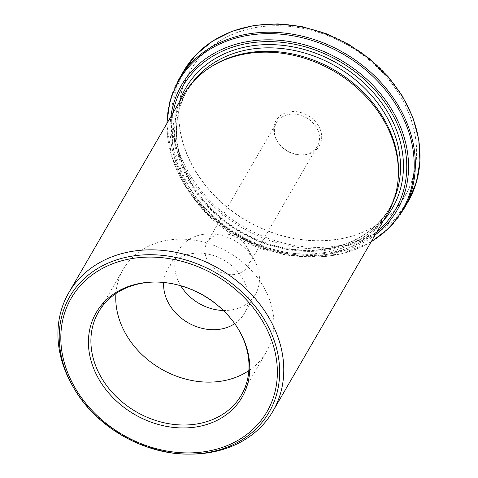 <?xml version="1.0" encoding="UTF-8"?>
<svg xmlns="http://www.w3.org/2000/svg" width="478" height="478" viewBox="0 0 478 478"><rect width="100%" height="100%" fill="white"/><g stroke="black" fill="none" stroke-linecap="round" stroke-linejoin="round"><path stroke-width="0.36" stroke-dasharray="2.39 1.79" d="M210.649 67.069A117.134 95.481 -149.9 0 0 185.111 93.879A117.134 95.481 -149.9 0 0 238.54 235.236A117.134 95.481 -149.9 0 0 387.766 211.396A117.134 95.481 -149.9 0 0 398.347 175.916M387.574 213.499A118.018 96.203 30.1 0 1 237.219 237.512A118.018 96.203 30.1 0 1 183.385 95.086M320.248 129.496A25.077 20.44 -149.9 0 0 287.744 112.193A25.077 20.44 -149.9 0 0 276.72 140.251A25.077 20.44 -149.9 0 0 302.018 154.92A25.077 20.44 -149.9 0 0 320.248 129.496M186.02 151.646A124.208 101.246 -149.9 0 0 388.745 215.709A124.208 101.246 -149.9 0 0 318.336 32.295A124.208 101.246 -149.9 0 0 186.02 151.646M318.181 130.996A23.601 19.24 -149.9 0 0 298.003 114.577A23.601 19.24 -149.9 0 0 276.541 122.655A23.601 19.24 -149.9 0 0 277.21 141.118A23.601 19.24 -149.9 0 0 301.021 154.926A23.601 19.24 -149.9 0 0 317.374 146.34A23.601 19.24 -149.9 0 0 318.181 130.996M72.118 385.053A118.018 96.203 -149.9 0 0 191.176 454.094M248.721 250.771A23.601 19.24 -149.9 0 0 247.246 247.658A23.601 19.24 -149.9 0 0 223.435 233.85A23.601 19.24 -149.9 0 0 207.082 242.436A23.601 19.24 -149.9 0 0 217.849 270.918A23.601 19.24 -149.9 0 0 247.921 266.115A23.601 19.24 -149.9 0 0 248.721 250.771M223.363 310.485A44.257 36.077 -149.9 0 0 255.389 294.4A44.257 36.077 -149.9 0 0 256.901 265.637A44.257 36.077 -149.9 0 0 254.129 259.793A44.257 36.077 -149.9 0 0 209.484 233.903A44.257 36.077 -149.9 0 0 178.82 250A44.257 36.077 -149.9 0 0 180.768 285.784M234.722 323.666A44.257 36.077 -149.9 0 0 244.246 313.622A44.257 36.077 -149.9 0 0 245.752 284.858A44.257 36.077 -149.9 0 0 207.918 254.069A44.257 36.077 -149.9 0 0 167.67 269.222A44.257 36.077 -149.9 0 0 163.685 282.474M248.829 370.617A82.61 67.338 -149.9 0 0 266.282 352.083A82.61 67.338 -149.9 0 0 269.096 298.386A82.61 67.338 -149.9 0 0 198.466 240.924A82.61 67.338 -149.9 0 0 123.348 269.198A82.61 67.338 -149.9 0 0 115.927 293.546M239.347 330.86A82.61 67.338 -149.9 0 0 239.066 330.358A82.61 67.338 -149.9 0 0 155.72 282.032A82.61 67.338 -149.9 0 0 155.147 282.032M191.935 83.094A117.134 95.481 -149.9 0 0 187.113 90.426A117.134 95.481 -149.9 0 0 240.542 231.782A117.134 95.481 -149.9 0 0 389.767 207.948A117.134 95.481 -149.9 0 0 393.741 200.115M375.069 235.062A124.609 101.575 30.1 0 1 238.373 235.523A124.609 101.575 30.1 0 1 170.879 116.656M172.946 113.089A122.942 100.213 -149.9 0 0 238.857 234.692A122.942 100.213 -149.9 0 0 377.136 231.495M185.894 151.711A124.316 101.336 -149.9 0 0 388.793 215.835A124.316 101.336 -149.9 0 0 318.324 32.259A124.316 101.336 -149.9 0 0 185.894 151.711M180.164 154.836A129.132 105.256 30.1 0 1 317.727 30.759A129.132 105.256 30.1 0 1 390.92 221.445A129.132 105.256 30.1 0 1 180.164 154.836M167.115 123.139A129.132 105.256 -149.9 0 0 237.841 236.449A129.132 105.256 -149.9 0 0 371.31 241.545M403.432 209.681A129.819 105.823 30.1 0 1 238.038 236.096A129.819 105.823 30.1 0 1 178.82 79.432M183.48 71.395A129.819 105.823 -149.9 0 0 179.059 155.774A129.819 105.823 -149.9 0 0 290.044 246.08A129.819 105.823 -149.9 0 0 408.093 201.638M179.375 101.999A119.494 97.404 -149.9 0 0 240.267 232.266A119.494 97.404 -149.9 0 0 383.565 220.406M301.021 154.926L302.018 154.92M277.21 141.118L276.72 140.251M247.921 266.115L317.374 146.34M207.082 242.436L276.541 122.655M387.766 211.396L389.767 207.948C378.606 226.733 361.517 239.49 338.508 246.218C312.086 253.286 284.733 250.968 256.441 239.263C227.546 226.524 205.576 207.285 190.525 181.526C173.036 148.891 171.901 118.526 187.113 90.426L185.111 93.879M223.435 233.85L209.484 233.903M247.246 247.658L254.129 259.793M244.246 313.622L255.389 294.4M167.67 269.222L178.82 250M371.006 242.065L340.934 254.015L306.87 257.098L271.558 251.087L237.823 236.479L208.384 214.455L185.625 186.79L171.381 155.691L166.816 123.659M241.414 394.965L266.282 352.083M98.48 312.08L123.348 269.198M155.72 282.032L154.573 282.032M239.066 330.358L239.633 331.362"/><path stroke-width="0.72" d="M398.234 177.75L398.347 175.916A117.134 95.481 -149.9 0 0 391.757 135.256A117.134 95.481 -149.9 0 0 210.649 67.069L209.113 68.079A118.018 96.203 30.1 0 1 391.596 136.786A118.018 96.203 30.1 0 1 398.234 177.75A118.018 96.203 30.1 0 1 387.574 213.499L272.944 411.164A118.018 96.203 -149.9 0 0 276.965 334.451A118.018 96.203 -149.9 0 0 176.071 252.36A118.018 96.203 -149.9 0 0 68.754 292.757A118.018 96.203 -149.9 0 0 64.739 369.47A118.018 96.203 -149.9 0 0 72.118 385.053L73.056 386.708A115.204 93.903 30.1 0 1 123.694 257.839A115.204 93.903 30.1 0 1 273.016 337.319A115.204 93.903 30.1 0 1 189.27 454.1A115.204 93.903 30.1 0 1 73.056 386.708C94.901 426.412 143.95 454.865 189.27 454.1L191.176 454.094A118.018 96.203 -149.9 0 0 272.944 411.164M68.754 292.757L183.385 95.086A118.018 96.203 30.1 0 1 209.113 68.079M244.903 342.487A84.319 68.73 -149.9 0 0 239.633 331.362A84.319 68.73 -149.9 0 0 154.573 282.032A84.319 68.73 -149.9 0 0 90.671 359.39A84.319 68.73 -149.9 0 0 192.395 427.469A84.319 68.73 -149.9 0 0 244.903 342.487M180.768 285.784A44.257 36.077 -149.9 0 0 223.363 310.485M163.685 282.474A44.257 36.077 -149.9 0 0 187.86 322.632A44.257 36.077 -149.9 0 0 234.722 323.666M115.927 293.546A82.61 67.338 -149.9 0 0 161.032 368.897A82.61 67.338 -149.9 0 0 248.829 370.617M155.147 282.032A82.61 67.338 -149.9 0 0 98.48 312.08A82.61 67.338 -149.9 0 0 136.164 411.773A82.61 67.338 -149.9 0 0 241.414 394.965A82.61 67.338 -149.9 0 0 244.228 341.262A82.61 67.338 -149.9 0 0 239.347 330.86M270.835 338.209A113.161 92.236 -149.9 0 0 86.148 279.845A113.161 92.236 -149.9 0 0 150.289 446.942A113.161 92.236 -149.9 0 0 270.835 338.209M393.741 200.115A117.134 95.481 -149.9 0 0 393.758 131.809A117.134 95.481 -149.9 0 0 298.762 51.469A117.134 95.481 -149.9 0 0 191.935 83.094M170.879 116.656A124.609 101.575 30.1 0 1 275.394 40.015A124.609 101.575 30.1 0 1 401.371 129.168A124.609 101.575 30.1 0 1 375.069 235.062M377.136 231.495A122.942 100.213 -149.9 0 0 399.668 129.765A122.942 100.213 -149.9 0 0 277.879 41.962A122.942 100.213 -149.9 0 0 172.946 113.089M371.31 241.545A129.132 105.256 -149.9 0 0 406.748 126.234A129.132 105.256 -149.9 0 0 270.626 33.657A129.132 105.256 -149.9 0 0 167.115 123.139M166.816 123.659L170.031 100.541L178.82 79.432A129.819 105.823 30.1 0 1 296.868 34.996A129.819 105.823 30.1 0 1 407.854 125.296A129.819 105.823 30.1 0 1 403.432 209.681L408.093 201.638A129.819 105.823 -149.9 0 0 412.514 117.259A129.819 105.823 -149.9 0 0 301.528 26.953A129.819 105.823 -149.9 0 0 183.48 71.395L196.076 54.671L212.507 41.114L232.135 31.249L254.182 25.442L277.814 23.9L302.126 26.678L326.187 33.669L349.089 44.597L369.948 59.045L387.969 76.462L402.458 96.18L412.861 117.451L418.77 139.474L419.953 161.409L416.35 182.405L408.093 201.638M383.565 220.406A119.494 97.404 -149.9 0 0 396.567 130.273A119.494 97.404 -149.9 0 0 285.42 45.673A119.494 97.404 -149.9 0 0 179.375 101.999M178.82 79.432L183.48 71.395M403.432 209.681L389.474 227.797L371.006 242.065"/></g></svg>
